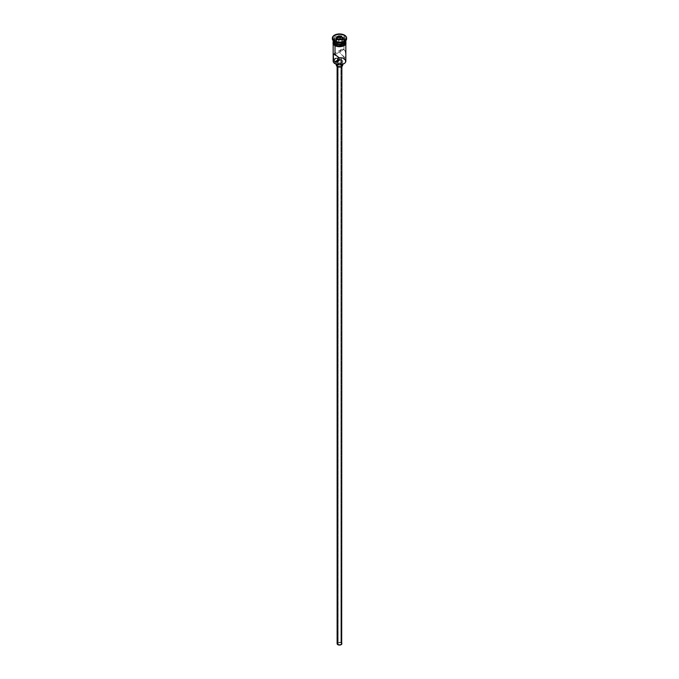 <?xml version="1.0" encoding="UTF-8"?>
<svg xmlns="http://www.w3.org/2000/svg" width="679" height="679" viewBox="0 0 679 679"><rect width="100%" height="100%" fill="white"/><g stroke="black" fill="none" stroke-linecap="round" stroke-linejoin="round"><path stroke-width="0.51" stroke-dasharray="3.4 2.55" d="M343.871 63.758A6.026 3.48 0 0 0 343.761 58.903L343.981 56.51L340.9 58.284L340.9 642.869A1.978 1.146 0 0 0 338.745 642.623A1.978 1.146 0 0 0 337.522 643.675A1.978 1.146 0 0 0 338.1 644.49L338.1 59.905L338.1 644.49L340.255 644.736L341.478 643.675L340.603 642.724L338.745 642.623L337.556 643.454L338.1 644.49A1.978 1.146 0 0 0 340.255 644.736A1.978 1.146 0 0 0 341.478 643.675A1.978 1.146 0 0 0 340.9 642.869L340.9 58.284L340.247 57.978L340.9 58.284L343.981 56.51L345.603 57.044L345.832 56.085M337.819 66.211L337.819 66.797L337.819 66.211L340.408 66.508L341.877 65.243A2.377 1.375 180 0 1 340.408 66.508A2.377 1.375 180 0 1 337.819 66.211A2.377 1.375 180 0 1 337.123 65.243L337.819 66.211M341.181 64.276A2.377 1.375 180 0 1 341.877 65.243L341.181 64.276L339.5 63.868L337.819 64.276L337.123 65.243A2.377 1.375 180 0 1 338.592 63.97A2.377 1.375 180 0 1 341.181 64.276L341.181 642.707L341.181 64.276M341.877 643.675A2.377 1.375 0 0 0 341.181 642.707A2.377 1.375 0 0 0 338.592 642.41A2.377 1.375 0 0 0 337.123 643.675M337.259 62.655L337.259 64.59L337.259 62.655L340.714 63.054L342.666 61.356A3.166 1.833 180 0 1 340.714 63.054A3.166 1.833 180 0 1 337.259 62.655A3.166 1.833 180 0 1 336.521 61.993A3.166 1.833 180 0 1 336.334 61.356L337.259 62.655M341.741 60.066A3.166 1.833 180 0 1 342.666 61.356L341.741 60.066L339.5 59.531L337.259 60.066L336.334 61.356A3.166 1.833 180 0 1 338.286 59.667A3.166 1.833 180 0 1 341.741 60.066L341.741 63.945L341.741 60.066M342.666 65.243A3.166 1.833 0 0 0 341.741 63.945A3.166 1.833 0 0 0 338.286 63.554A3.166 1.833 0 0 0 336.334 65.243M345.806 53.785L345.365 51.214L343.981 49.389L335.019 54.566L343.981 49.389L343.319 49.126L340.917 49.711L339.67 51.876L340.62 53.921L343.981 56.51L343.981 57.978M345.603 52.037L343.981 49.389L343.981 40.401L343.981 49.389L341.223 49.508L339.67 51.876L341.902 55.092L344.559 56.815L345.738 56.875M341.24 49.499L333.635 53.98M343.812 43.337A5.865 3.387 0 0 0 343.65 38.652L343.981 38.066A6.34 3.658 180 0 1 345.84 40.604M343.981 41.954A6.34 3.658 0 0 0 343.981 36.776L344.542 35.8A7.13 4.116 180 0 1 346.613 38.389A7.13 4.116 0 0 0 344.542 35.8L344.542 35.155L344.542 35.8A7.13 4.116 0 0 0 336.767 34.909A7.13 4.116 0 0 0 332.37 38.711M333.16 44.186L333.16 42.981A6.34 3.658 180 0 1 333.185 42.658A6.34 3.658 180 0 1 337.336 39.543A6.34 3.658 180 0 1 343.981 40.401L345.721 42.268L345.721 43.702L344.771 45.018L341.927 46.367L338.261 46.571L335.019 45.765L333.279 43.702L333.644 41.58L337.073 39.603L340.739 39.399L343.981 40.401A6.34 3.658 180 0 1 345.815 42.658A6.34 3.658 180 0 1 345.84 42.981A6.34 3.658 180 0 1 341.927 46.367A6.34 3.658 180 0 1 335.019 45.569A6.34 3.658 180 0 1 333.16 42.981L333.279 42.268M345.84 61.102A6.34 3.658 0 0 0 343.981 58.513A6.34 3.658 0 0 0 333.601 59.769A6.34 3.658 0 0 0 333.16 61.102M333.16 41.046L334.229 39.009L335.978 37.999L340.739 37.455L343.981 38.457L343.981 39.747L345.84 42.336A6.34 3.658 0 0 0 343.981 39.747L343.981 38.457A6.34 3.658 180 0 1 345.832 40.85M345.84 39.365L345.84 40.655A6.34 3.658 0 0 0 343.981 38.066L343.981 36.776A6.34 3.658 180 0 1 345.84 39.365A6.34 3.658 180 0 1 344.245 41.784M334.246 40.85A6.417 3.709 0 0 0 334.959 45.603L333.567 44.407M333.16 41.759A6.417 3.709 180 0 1 337.514 38.813A6.417 3.709 180 0 1 344.041 39.721L345.433 40.918L345.917 42.336M333.601 59.769A6.34 3.658 180 0 1 343.981 58.513L343.761 58.903A6.026 3.48 0 0 0 337.947 58.004A6.026 3.48 0 0 0 333.788 60.253A6.026 3.48 0 0 0 335.239 63.818L333.593 62.035L333.932 60.032L336.156 58.47L339.5 57.885L342.844 58.47L345.068 60.032L345.407 62.035L343.761 63.818M332.387 38.389A7.13 4.116 180 0 1 337.03 34.85A7.13 4.116 180 0 1 344.542 35.8L343.981 36.776A6.34 3.658 0 0 0 335.019 36.776A6.34 3.658 0 0 0 335.019 41.954A6.34 3.658 180 0 1 333.16 39.365A6.34 3.658 180 0 1 337.073 35.979A6.34 3.658 180 0 1 343.981 36.776L343.981 38.066A6.34 3.658 0 0 0 337.073 37.277A6.34 3.658 0 0 0 333.16 40.655L333.16 39.365M333.168 40.85A6.34 3.658 180 0 1 337.234 37.625A6.34 3.658 180 0 1 343.981 38.457L345.84 41.046M333.16 40.604A6.34 3.658 180 0 1 337.115 37.26A6.34 3.658 180 0 1 343.981 38.066L343.65 38.652L338.354 37.727L335.35 38.652L333.635 41.046L335.35 43.439A5.865 3.387 0 0 1 335.35 38.652A5.865 3.387 0 0 1 343.65 38.652L345.365 41.046L343.65 43.439M343.981 39.747A6.34 3.658 0 0 0 337.073 38.958A6.34 3.658 0 0 0 333.16 42.336L334.229 40.307L337.073 38.958L340.739 38.745L343.981 39.747M333.083 42.336L334.161 40.282L337.047 38.915L340.756 38.703L344.041 39.721M335.935 46.07L337.047 46.41M341.953 46.41L343.065 46.07M344.839 45.043L345.433 44.407M345.917 42.981L345.433 41.563L344.041 40.367L339.5 39.28L334.959 40.367L333.567 41.563L333.083 42.981M345.721 42.268L345.84 44.186M341.893 49.211L341.223 49.508M345.738 52.903L345.679 52.47M341.444 58.759L341.478 643.675M336.572 64.539L339.5 63.41L342.428 64.539M337.302 643.149L339.5 642.309L341.698 643.149M338.694 42.387L341.698 41.928L341.698 39.594L338.694 40.061L338.694 42.387L338.694 40.061L336.495 38.788L336.495 41.122L338.694 42.387L341.698 41.928L342.505 40.188L341.427 39.569L342.505 40.188L342.505 37.863L342.505 40.188L341.698 41.928L341.698 39.594L338.694 40.061L336.139 38.584L336.495 41.122L338.694 42.387M337.302 39.382L336.495 41.122L337.302 39.382M337.522 58.903L337.522 643.675M341.877 65.243L341.877 66.449M342.666 61.356L342.666 64.318M333.16 41.139L336.326 39.026L339.559 38.559L342.471 38.966L345.84 41.139M345.594 57.053L337.76 61.577M336.334 61.356L336.334 64.318M337.123 65.243L337.123 66.449"/><path stroke-width="1.02" d="M343.981 57.978L343.981 58.513A6.34 3.658 180 0 1 343.981 63.69A6.34 3.658 180 0 1 335.019 63.69L335.239 63.818A6.026 3.48 0 0 0 343.761 63.818A6.026 3.48 0 0 0 343.871 63.758M337.522 58.903L338.1 59.905L337.556 58.615M337.819 66.797L337.819 644.651A2.377 1.375 0 0 0 340.408 644.948A2.377 1.375 0 0 0 341.877 643.675L340.408 644.948L337.819 644.651L337.819 66.797M337.259 64.59L337.259 66.534A3.166 1.833 0 0 0 340.714 66.932A3.166 1.833 0 0 0 342.666 65.243L341.257 66.763L338.88 67.034L337.259 66.534L337.259 64.59M333.16 44.186L333.16 61.102A6.34 3.658 0 0 0 335.019 63.69L335.019 61.687L338.1 59.905L335.019 61.687L334.441 61.229L333.262 58.173L333.397 54.023L337.777 56.552L339.33 59.2L338.38 61.127L336.394 62.001L335.019 61.687L333.635 59.871L333.194 54.515L333.635 53.98L335.019 54.566L335.019 45.765L335.019 54.566L338.371 57.155L339.33 59.2L337.777 61.568L335.019 61.687L335.019 63.69A6.34 3.658 0 0 0 341.927 64.48A6.34 3.658 0 0 0 345.84 61.102L345.84 44.186M332.37 38.066L332.37 38.711A7.13 4.116 0 0 0 334.458 41.623L334.458 40.978A7.13 4.116 180 0 1 332.37 38.066A7.13 4.116 180 0 1 336.767 34.264A7.13 4.116 180 0 1 344.542 35.155L340.892 34.026L336.767 34.264L332.914 36.488L332.506 38.873L333.567 40.358L336.767 41.869L340.892 42.106L343.464 41.495L345.433 40.358L346.494 38.873L346.494 37.26L344.542 35.155A7.13 4.116 180 0 1 346.63 38.066A7.13 4.116 180 0 1 342.233 41.869A7.13 4.116 180 0 1 334.458 40.978L334.458 41.623A7.13 4.116 0 0 0 342.233 42.522A7.13 4.116 0 0 0 346.63 38.711A7.13 4.116 0 0 0 346.613 38.389A7.13 4.116 180 0 1 344.542 41.623A7.13 4.116 180 0 1 334.458 41.623L335.019 43.244A6.34 3.658 0 0 0 341.927 44.033A6.34 3.658 0 0 0 345.84 40.655L345.84 40.604A6.34 3.658 180 0 1 343.981 43.244A6.34 3.658 180 0 1 335.019 43.244L335.35 43.439A5.865 3.387 0 0 0 343.65 43.439A5.865 3.387 0 0 0 343.812 43.337M344.245 41.784A6.34 3.658 180 0 1 335.019 41.954A6.34 3.658 0 0 0 343.981 41.954L344.542 41.623M345.84 55.44L345.832 54.651L345.84 55.44M345.832 40.85A6.34 3.658 180 0 1 345.84 41.046A6.34 3.658 180 0 1 341.927 44.424A6.34 3.658 180 0 1 335.019 43.634L335.019 44.924A6.34 3.658 0 0 0 341.927 45.722A6.34 3.658 0 0 0 345.84 42.336L344.771 44.373L343.022 45.383L338.261 45.926L335.019 44.924L335.019 43.634L333.279 41.759L333.279 40.333M345.704 41.394A6.417 3.709 180 0 1 342.691 45.552A6.417 3.709 180 0 1 334.959 44.958L334.959 45.603A6.417 3.709 0 0 0 342.216 46.342A6.417 3.709 0 0 0 345.891 42.658M341.732 39.518L342.861 37.549L340.4 36.131L337.039 36.649L336.139 38.584L338.6 40.01L341.961 39.484L342.861 37.549L342.505 37.863L340.4 36.131L340.306 38.924L340.306 36.59L337.039 36.649L340.4 36.131L342.861 37.549L341.961 39.484L338.6 40.01L336.139 38.584L337.039 36.649L337.302 39.255L337.302 37.056L336.495 38.788L337.302 37.056L340.306 36.59L342.505 37.863L341.732 39.518A6.417 3.709 0 0 0 334.246 40.85M335.935 46.07L334.764 45.629L334.959 44.958A6.417 3.709 180 0 1 333.16 41.759M343.981 63.69L339.5 64.836L335.019 63.69A6.34 3.658 180 0 1 333.601 59.769L333.601 59.769M335.019 43.244L335.019 43.244A6.34 3.658 180 0 1 333.16 40.604L333.16 40.655A6.34 3.658 0 0 0 335.019 43.244L334.458 41.623A7.13 4.116 180 0 1 332.387 38.389M345.721 40.333L345.356 42.446L341.927 44.424L338.261 44.636L335.019 43.634A6.34 3.658 180 0 1 333.16 41.046A6.34 3.658 180 0 1 333.168 40.85M335.35 43.439L339.5 44.432L343.981 43.244M333.16 42.336A6.34 3.658 0 0 0 335.019 44.924L333.279 43.049L333.16 41.046M345.798 41.614L345.798 43.057L344.839 44.398L341.953 45.765L339.5 46.045L337.047 45.765L334.161 44.398L333.202 43.057L333.202 41.614M337.047 46.41L341.953 46.41M343.065 46.07L344.839 45.043M345.433 44.407L345.917 42.981M333.083 42.981L333.567 44.407M333.16 42.981L333.279 42.268M345.721 42.268L345.84 42.981M335.019 41.954L334.458 41.623M345.806 53.785L345.603 52.037M345.738 56.875L345.832 56.085M337.76 61.568L337.098 61.865M336.334 64.318L336.334 65.243A3.166 1.833 0 0 0 337.259 66.534L336.394 65.6L336.572 64.539M342.428 64.539L342.666 65.243L342.666 64.318M337.123 66.449L337.123 643.675A2.377 1.375 0 0 0 337.819 644.651L337.302 643.149M341.698 643.149L341.877 66.449M340.306 38.924L337.48 39.357L340.306 38.924L341.427 39.569L340.306 38.924M345.84 41.046L345.84 42.336M346.63 38.066L346.63 38.711M345.84 41.139L345.951 43.999L344.406 45.518L339.746 46.758L334.764 45.629L333.024 43.957L333.16 41.139"/></g></svg>
